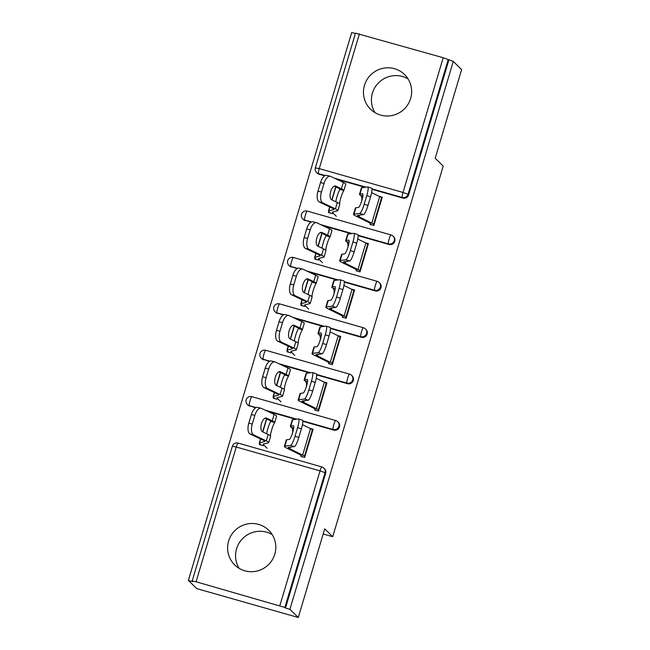 <?xml version="1.0" encoding="UTF-8"?>
<svg xmlns="http://www.w3.org/2000/svg" width="650" height="650" viewBox="0 0 650 650"><rect width="100%" height="100%" fill="white"/><g stroke="black" fill="none" stroke-linecap="round" stroke-linejoin="round"><path stroke-width="0.97" d="M364.471 85.329A24.294 23.928 -45.6 0 0 370.565 109.249A24.294 23.928 -45.6 0 0 410.654 98.467A24.294 23.928 -45.6 0 0 404.56 74.547A24.294 23.928 -45.6 0 0 364.471 85.329M375.001 112.661A24.294 23.928 134.4 0 1 408.062 78.91M228.621 541.019A24.294 23.928 -45.6 0 0 234.715 564.947A24.294 23.928 -45.6 0 0 274.804 554.166A24.294 23.928 -45.6 0 0 268.71 530.246A24.294 23.928 -45.6 0 0 228.621 541.019M272.22 534.609A24.294 23.928 -45.6 0 0 239.151 568.36M355.542 33.166L443.202 57.72L453.269 61.401L461.622 69.591L435.199 158.234L443.211 166.083L332.727 536.713L324.707 528.856L298.285 617.5L196.731 588.599L188.378 580.409L192.814 581.669L192.173 581.003L232.342 446.257L236.243 447.029L196.072 581.774L192.173 581.003M355.379 33.54L351.715 32.5L188.378 580.409M329.176 212.761L329.363 212.136M315.348 259.163L315.534 258.537M301.511 305.565L301.697 304.939M287.682 351.967L287.869 351.341M273.845 398.377L274.032 397.743M323.18 533.991L332.727 536.713M279.866 605.621L320.036 470.876L325.049 472.704A4.672 4.599 -45.6 0 0 323.871 468.106L324.48 468.699A4.672 4.599 134.4 0 1 325.658 473.298L325.049 472.704L284.879 607.449L196.072 581.774M325.658 473.298L285.488 608.051L289.924 609.31L298.285 617.5M284.879 607.449L285.488 608.051M260.016 444.779L260.203 444.145M453.269 61.401L289.924 609.31M309.831 428.301L313.097 429.227L304.671 457.486L300.828 456.389M263.518 444.714L263.226 445.689L259.374 444.592L259.667 443.625M305.264 220.634A4.672 4.599 134.4 0 1 303.322 219.513L302.713 218.912A4.672 4.599 -45.6 0 0 304.655 220.041L310.879 222.235M389.049 244.489L388.44 243.888A4.672 4.599 134.4 0 0 394.209 240.687A4.672 4.599 -45.6 0 0 393.039 236.088L393.648 236.689A4.672 4.599 134.4 0 1 389.049 244.489L358.142 235.69M351.089 233.683L322.766 225.623M448.825 60.141L408.655 194.886A4.672 4.599 134.4 0 1 402.886 198.088L371.979 189.288M364.926 187.281L336.602 179.221M324.716 175.833L319.093 174.232A4.672 4.599 134.4 0 1 317.159 173.111L316.55 172.51A4.672 4.599 -45.6 0 0 318.484 173.639L319.093 174.232M356.159 270.782L360.011 271.879L368.428 243.62L365.162 242.686M318.849 259.106L318.557 260.081L314.706 258.984L314.998 258.009M277.599 313.446A4.672 4.599 134.4 0 1 275.657 312.317L275.048 311.724A4.672 4.599 -45.6 0 0 276.989 312.845L283.213 315.039M361.384 337.293L360.774 336.692A4.672 4.599 134.4 0 0 366.543 333.499A4.672 4.599 -45.6 0 0 365.373 328.892L365.983 329.493A4.672 4.599 134.4 0 1 361.384 337.293L330.476 328.494M323.424 326.487L295.1 318.427M328.494 363.586L332.345 364.683L340.762 336.424L337.496 335.498M291.184 351.91L290.891 352.885L287.04 351.788L287.332 350.821M249.933 406.25A4.672 4.599 134.4 0 1 247.991 405.121L247.382 404.527A4.672 4.599 -45.6 0 0 249.316 405.649L255.547 407.851M333.718 430.097L333.109 429.496A4.672 4.599 134.4 0 0 338.877 426.302A4.672 4.599 -45.6 0 0 337.707 421.696L338.317 422.297A4.672 4.599 134.4 0 1 333.718 430.097L302.811 421.298M295.758 419.291L267.434 411.231M277.347 398.312L277.054 399.287L273.211 398.19L273.496 397.223M314.657 409.988L318.508 411.084L326.934 382.826L323.668 381.899M263.762 359.848A4.672 4.599 134.4 0 1 261.828 358.719L261.211 358.126A4.672 4.599 -45.6 0 0 263.152 359.247L269.384 361.449M347.555 383.695L346.938 383.094A4.672 4.599 134.4 0 0 352.714 379.901A4.672 4.599 -45.6 0 0 351.536 375.294L352.154 375.895A4.672 4.599 134.4 0 1 347.555 383.695L316.648 374.896M309.587 372.889L281.263 364.829M305.012 305.508L304.728 306.483L300.877 305.386L301.169 304.411M342.322 317.184L346.174 318.281L354.599 290.022L351.333 289.096M291.428 267.044A4.672 4.599 134.4 0 1 289.494 265.915L288.876 265.314A4.672 4.599 -45.6 0 0 290.818 266.443L297.05 268.637M375.221 290.891L374.603 290.29A4.672 4.599 134.4 0 0 380.38 287.089A4.672 4.599 -45.6 0 0 379.21 282.49L379.819 283.091A4.672 4.599 134.4 0 1 375.221 290.891L344.313 282.092M337.252 280.085L308.937 272.025M332.678 212.704L332.394 213.679L328.543 212.582L328.835 211.607M369.988 224.38L373.839 225.477L382.265 197.218L378.999 196.284M292.557 432.933A7.166 3.047 104.4 0 0 292.191 428.374L291.403 427.326A24.911 2.015 16.6 0 1 290.509 426.701A24.911 2.015 16.6 0 1 290.322 426.327L292.224 419.924A24.911 2.015 16.6 0 1 292.703 419.697L298.464 418.933A9.344 1.649 -72.6 0 1 298.602 418.941A9.344 1.649 -72.6 0 1 297.602 427.619L295.035 436.239L298.829 437.434A9.344 1.649 107.4 0 1 294.369 446.599L288.616 447.363A20.865 1.69 -163.4 0 0 288.21 447.558A20.865 1.69 -163.4 0 0 288.373 447.874A20.865 1.69 -163.4 0 0 289.916 448.817L302.632 455.114A24.911 2.015 16.6 0 1 304.476 456.243L304.915 456.674M290.322 426.327A24.911 2.015 16.6 0 1 290.802 426.091L293.369 425.75A7.166 1.268 107.4 0 1 293.483 425.758A7.166 1.268 107.4 0 1 292.711 432.404A7.166 1.268 107.4 0 1 289.291 439.433L286.723 439.774L284.814 446.168L290.566 445.404A9.344 1.649 -72.6 0 0 295.035 436.239M301.072 455.577L300.625 455.146A20.865 1.69 -163.4 0 0 299.081 454.204L286.366 447.907A24.911 2.015 16.6 0 1 284.521 446.777A24.911 2.015 16.6 0 1 284.334 446.404L286.244 440.009A24.911 2.015 16.6 0 1 286.723 439.774M284.334 446.404A24.911 2.015 16.6 0 1 284.814 446.168M298.602 418.941L302.404 420.136A9.344 1.649 107.4 0 1 301.405 428.805L298.829 437.434M302.445 424.637L310.521 428.642A24.911 2.015 16.6 0 1 312.374 429.772L312.812 430.202M302.339 456.82L301.6 456.105M250.104 433.997A9.344 4.322 -75.8 0 1 248.796 423.191L252.273 424.068A9.344 4.322 104.2 0 0 253.581 434.874L250.104 433.997L262.779 440.009A20.865 1.69 16.6 0 1 264.688 441.131A20.865 1.69 16.6 0 1 264.842 441.448A20.865 1.69 16.6 0 1 264.591 441.61L259.586 442.861A24.911 2.015 -163.4 0 0 259.285 443.056A24.911 2.015 -163.4 0 0 259.472 443.438L261.186 445.112M267.15 448.281L263.323 444.527A20.865 1.69 16.6 0 1 263.169 444.218A20.865 1.69 16.6 0 1 263.412 444.048L268.426 442.796A24.911 2.015 -163.4 0 0 268.726 442.601A24.911 2.015 -163.4 0 0 268.531 442.227A24.911 2.015 -163.4 0 0 266.256 440.887L253.581 434.874M270.611 436.247A24.911 2.015 -163.4 0 0 270.627 436.207A24.911 2.015 -163.4 0 0 270.441 435.833A24.911 2.015 -163.4 0 0 268.166 434.493L262.502 431.803A7.166 3.315 -75.8 0 1 261.495 423.524A7.166 3.315 -75.8 0 1 266.289 418.023A7.166 3.315 -75.8 0 1 266.581 418.121L265.988 417.974M266.687 433.794A7.166 0.967 107.2 0 1 267.873 428.537A7.166 0.967 107.2 0 1 270.416 422.077L270.831 421.371L274.69 422.565A24.911 2.015 -163.4 0 0 274.706 422.524A24.911 2.015 -163.4 0 0 274.519 422.151A24.911 2.015 -163.4 0 0 272.244 420.81L266.581 418.121M265.062 418.177L268.767 419.933A20.865 1.69 16.6 0 1 270.668 421.054A20.865 1.69 16.6 0 1 270.831 421.371M274.706 422.524L276.616 416.13A24.911 2.015 -163.4 0 0 276.429 415.756A24.911 2.015 -163.4 0 0 274.154 414.416L261.479 408.403A9.344 4.322 104.2 0 0 261.105 408.273A9.344 4.322 104.2 0 0 254.849 415.447L251.371 414.57A9.344 4.322 -75.8 0 1 257.619 407.387L261.105 408.273M274.69 422.565L274.251 423.264A7.166 0.967 -72.8 0 0 271.708 429.731A7.166 0.967 -72.8 0 0 270.498 435.858M252.273 424.068L254.849 415.447M248.796 423.191L251.371 414.57M306.386 386.531A7.166 3.047 104.4 0 0 306.02 381.973L305.24 380.924A24.911 2.015 16.6 0 1 304.338 380.299A24.911 2.015 16.6 0 1 304.151 379.917L306.061 373.523A24.911 2.015 16.6 0 1 306.54 373.295L312.293 372.531A9.344 1.649 -72.6 0 1 312.431 372.539A9.344 1.649 -72.6 0 1 311.439 381.209L308.864 389.838L312.666 391.032A9.344 1.649 107.4 0 1 308.206 400.197L302.453 400.961A20.865 1.69 -163.4 0 0 302.047 401.156A20.865 1.69 -163.4 0 0 302.201 401.473A20.865 1.69 -163.4 0 0 303.753 402.415L316.469 408.712A24.911 2.015 16.6 0 1 318.313 409.841L318.752 410.272M304.151 379.917A24.911 2.015 16.6 0 1 304.631 379.689L307.206 379.348A7.166 1.268 107.4 0 1 307.312 379.356A7.166 1.268 107.4 0 1 306.548 386.002A7.166 1.268 107.4 0 1 303.127 393.031L300.552 393.372L298.651 399.766L304.403 399.002A9.344 1.649 -72.6 0 0 308.864 389.838M314.901 409.175L314.462 408.744A20.865 1.69 -163.4 0 0 312.918 407.802L300.202 401.505A24.911 2.015 16.6 0 1 298.358 400.376A24.911 2.015 16.6 0 1 298.163 400.002L300.072 393.608A24.911 2.015 16.6 0 1 300.552 393.372M298.163 400.002A24.911 2.015 16.6 0 1 298.651 399.766M312.431 372.539L316.233 373.734A9.344 1.649 107.4 0 1 315.242 382.403L312.666 391.032M316.274 378.235L324.358 382.241A24.911 2.015 16.6 0 1 326.202 383.37L326.641 383.801M316.168 410.418L315.437 409.703M320.223 340.121A7.166 3.047 104.4 0 0 319.857 335.571L319.069 334.523A24.911 2.015 16.6 0 1 318.175 333.897A24.911 2.015 16.6 0 1 317.988 333.515L319.889 327.121A24.911 2.015 16.6 0 1 320.377 326.893L326.129 326.129A9.344 1.649 -72.6 0 1 326.267 326.137A9.344 1.649 -72.6 0 1 325.268 334.807L322.701 343.436L326.503 344.63A9.344 1.649 107.4 0 1 322.034 353.795L316.282 354.559A20.865 1.69 -163.4 0 0 315.876 354.754A20.865 1.69 -163.4 0 0 316.038 355.071A20.865 1.69 -163.4 0 0 317.582 356.013L330.298 362.31A24.911 2.015 16.6 0 1 332.142 363.439L332.581 363.87M317.988 333.515A24.911 2.015 16.6 0 1 318.467 333.287L321.043 332.946A7.166 1.268 107.4 0 1 321.149 332.954A7.166 1.268 107.4 0 1 320.377 339.601A7.166 1.268 107.4 0 1 316.956 346.629L314.389 346.97L312.479 353.364L318.24 352.601A9.344 1.649 -72.6 0 0 322.701 343.436M328.738 362.773L328.299 362.342A20.865 1.69 -163.4 0 0 326.747 361.4L314.031 355.103A24.911 2.015 16.6 0 1 312.187 353.974A24.911 2.015 16.6 0 1 312 353.6L313.909 347.197A24.911 2.015 16.6 0 1 314.389 346.97M312 353.6A24.911 2.015 16.6 0 1 312.479 353.364M326.267 326.137L330.07 327.332A9.344 1.649 107.4 0 1 329.071 336.001L326.503 344.63M330.111 331.833L338.187 335.839A24.911 2.015 16.6 0 1 340.039 336.968L340.478 337.399M330.005 364.016L329.266 363.301M334.051 293.719A7.166 3.047 104.4 0 0 333.694 289.169L332.906 288.121A24.911 2.015 16.6 0 1 332.004 287.495A24.911 2.015 16.6 0 1 331.817 287.113L333.726 280.719A24.911 2.015 16.6 0 1 334.206 280.491L339.958 279.727A9.344 1.649 -72.6 0 1 340.104 279.736A9.344 1.649 -72.6 0 1 339.105 288.405L336.529 297.034L340.332 298.228A9.344 1.649 107.4 0 1 335.871 307.393L330.119 308.157A20.865 1.69 -163.4 0 0 329.713 308.352A20.865 1.69 -163.4 0 0 329.867 308.669A20.865 1.69 -163.4 0 0 331.419 309.611L344.134 315.908A24.911 2.015 16.6 0 1 345.979 317.037L346.418 317.468M331.817 287.113A24.911 2.015 16.6 0 1 332.296 286.886L334.872 286.544A7.166 1.268 107.4 0 1 334.977 286.553A7.166 1.268 107.4 0 1 334.214 293.199A7.166 1.268 107.4 0 1 330.793 300.227L328.217 300.568L326.316 306.963L332.069 306.199A9.344 1.649 -72.6 0 0 336.529 297.034M342.566 316.371L342.127 315.941A20.865 1.69 -163.4 0 0 340.584 314.998L327.868 308.701A24.911 2.015 16.6 0 1 326.024 307.572A24.911 2.015 16.6 0 1 325.829 307.19L327.738 300.796A24.911 2.015 16.6 0 1 328.217 300.568M325.829 307.19A24.911 2.015 16.6 0 1 326.316 306.963M340.104 279.736L343.899 280.93A9.344 1.649 107.4 0 1 342.908 289.599L340.332 298.228M343.947 285.431L352.024 289.437A24.911 2.015 16.6 0 1 353.868 290.566L354.307 290.997M343.834 317.614L343.102 316.891M347.888 247.317A7.166 3.047 104.4 0 0 347.523 242.767L346.734 241.719A24.911 2.015 16.6 0 1 345.841 241.085A24.911 2.015 16.6 0 1 345.654 240.711L347.555 234.317A24.911 2.015 16.6 0 1 348.043 234.089L353.795 233.318A9.344 1.649 -72.6 0 1 353.933 233.334A9.344 1.649 -72.6 0 1 352.934 242.003L350.366 250.632L354.169 251.826A9.344 1.649 107.4 0 1 349.708 260.991L343.947 261.755A20.865 1.69 -163.4 0 0 343.549 261.95A20.865 1.69 -163.4 0 0 343.704 262.259A20.865 1.69 -163.4 0 0 345.248 263.209L357.963 269.506A24.911 2.015 16.6 0 1 359.808 270.636L360.246 271.066M345.654 240.711A24.911 2.015 16.6 0 1 346.133 240.484L348.709 240.143A7.166 1.268 107.4 0 1 348.814 240.151A7.166 1.268 107.4 0 1 348.051 246.797A7.166 1.268 107.4 0 1 344.63 253.825L342.054 254.166L340.145 260.561L345.906 259.797A9.344 1.649 -72.6 0 0 350.366 250.632M356.403 269.969L355.964 269.539A20.865 1.69 -163.4 0 0 354.412 268.596L341.697 262.299A24.911 2.015 16.6 0 1 339.852 261.17A24.911 2.015 16.6 0 1 339.666 260.788L341.575 254.394A24.911 2.015 16.6 0 1 342.054 254.166M339.666 260.788A24.911 2.015 16.6 0 1 340.145 260.561M353.933 233.334L357.736 234.528A9.344 1.649 107.4 0 1 356.736 243.197L354.169 251.826M357.776 239.029L365.861 243.035A24.911 2.015 16.6 0 1 367.705 244.164L368.144 244.595M357.671 271.213L356.939 270.489M361.725 200.915A7.166 3.047 104.4 0 0 361.359 196.357L360.571 195.309A24.911 2.015 16.6 0 1 359.678 194.683A24.911 2.015 16.6 0 1 359.483 194.309L361.392 187.915A24.911 2.015 16.6 0 1 361.871 187.688L367.632 186.916A9.344 1.649 -72.6 0 1 367.77 186.932A9.344 1.649 -72.6 0 1 366.771 195.601L364.195 204.23L367.998 205.424A9.344 1.649 107.4 0 1 363.537 214.589L357.784 215.353A20.865 1.69 -163.4 0 0 357.378 215.548A20.865 1.69 -163.4 0 0 357.541 215.857A20.865 1.69 -163.4 0 0 359.084 216.807L371.8 223.104A24.911 2.015 16.6 0 1 373.644 224.234L374.083 224.664M359.483 194.309A24.911 2.015 16.6 0 1 359.97 194.082L362.537 193.741A7.166 1.268 107.4 0 1 362.643 193.749A7.166 1.268 107.4 0 1 361.879 200.395A7.166 1.268 107.4 0 1 358.459 207.423L355.883 207.764L353.982 214.159L359.734 213.395A9.344 1.649 -72.6 0 0 364.195 204.23M370.232 223.568L369.793 223.137A20.865 1.69 -163.4 0 0 368.249 222.194L355.534 215.889A24.911 2.015 16.6 0 1 353.689 214.768A24.911 2.015 16.6 0 1 353.502 214.386L355.404 207.992A24.911 2.015 16.6 0 1 355.883 207.764M353.502 214.386A24.911 2.015 16.6 0 1 353.982 214.159M367.77 186.932L371.572 188.126A9.344 1.649 107.4 0 1 370.573 196.796L367.998 205.424M371.613 192.627L379.689 196.633A24.911 2.015 16.6 0 1 381.534 197.754L381.973 198.185M371.499 224.811L370.768 224.088M263.941 387.595A9.344 4.322 -75.8 0 1 262.632 376.789L266.11 377.666A9.344 4.322 104.2 0 0 267.418 388.473L263.941 387.595L276.616 393.608A20.865 1.69 16.6 0 1 278.517 394.729A20.865 1.69 16.6 0 1 278.679 395.046A20.865 1.69 16.6 0 1 278.428 395.208L273.414 396.459A24.911 2.015 -163.4 0 0 273.122 396.654A24.911 2.015 -163.4 0 0 273.309 397.036L275.015 398.71M280.987 401.879L277.16 398.125A20.865 1.69 16.6 0 1 276.998 397.816A20.865 1.69 16.6 0 1 277.249 397.646L282.254 396.394A24.911 2.015 -163.4 0 0 282.555 396.199A24.911 2.015 -163.4 0 0 282.368 395.826A24.911 2.015 -163.4 0 0 280.093 394.485L267.418 388.473M284.44 389.846A24.911 2.015 -163.4 0 0 284.464 389.805A24.911 2.015 -163.4 0 0 284.277 389.431A24.911 2.015 -163.4 0 0 282.002 388.091L276.331 385.401A7.166 3.315 -75.8 0 1 275.332 377.122A7.166 3.315 -75.8 0 1 280.126 371.621A7.166 3.315 -75.8 0 1 280.41 371.719L279.825 371.572M280.524 387.392A7.166 0.967 107.2 0 1 281.71 382.135A7.166 0.967 107.2 0 1 284.253 375.676L284.659 374.969L288.519 376.163A24.911 2.015 -163.4 0 0 288.543 376.123A24.911 2.015 -163.4 0 0 288.356 375.749A24.911 2.015 -163.4 0 0 286.081 374.408L280.41 371.719M278.891 371.776L282.596 373.531A20.865 1.69 16.6 0 1 284.505 374.652A20.865 1.69 16.6 0 1 284.659 374.969M288.543 376.123L290.452 369.728A24.911 2.015 -163.4 0 0 290.257 369.354A24.911 2.015 -163.4 0 0 287.983 368.014L275.308 362.001A9.344 4.322 104.2 0 0 274.934 361.863A9.344 4.322 104.2 0 0 268.678 369.046L265.2 368.168A9.344 4.322 -75.8 0 1 271.456 360.986L274.934 361.863M288.519 376.163L288.08 376.862A7.166 0.967 -72.8 0 0 285.537 383.329A7.166 0.967 -72.8 0 0 284.326 389.456M266.11 377.666L268.678 369.046M262.632 376.789L265.2 368.168M277.769 341.193A9.344 4.322 -75.8 0 1 276.461 330.387L279.947 331.264A9.344 4.322 104.2 0 0 281.247 342.071L277.769 341.193L290.444 347.206A20.865 1.69 16.6 0 1 292.354 348.327A20.865 1.69 16.6 0 1 292.508 348.644A20.865 1.69 16.6 0 1 292.264 348.806L287.251 350.058A24.911 2.015 -163.4 0 0 286.951 350.252A24.911 2.015 -163.4 0 0 287.146 350.626L288.852 352.3M294.816 355.477L290.989 351.723A20.865 1.69 16.6 0 1 290.834 351.414A20.865 1.69 16.6 0 1 291.078 351.244L296.091 349.993A24.911 2.015 -163.4 0 0 296.392 349.798A24.911 2.015 -163.4 0 0 296.197 349.424A24.911 2.015 -163.4 0 0 293.922 348.083L281.247 342.071M298.277 343.444A24.911 2.015 -163.4 0 0 298.293 343.403A24.911 2.015 -163.4 0 0 298.106 343.029A24.911 2.015 -163.4 0 0 295.831 341.689L290.168 338.999A7.166 3.315 -75.8 0 1 289.161 330.72A7.166 3.315 -75.8 0 1 293.963 325.219A7.166 3.315 -75.8 0 1 294.247 325.317L293.654 325.171M294.361 340.99A7.166 0.967 107.2 0 1 295.539 335.733A7.166 0.967 107.2 0 1 298.082 329.274L298.496 328.567L302.356 329.761A24.911 2.015 -163.4 0 0 302.372 329.721A24.911 2.015 -163.4 0 0 302.185 329.347A24.911 2.015 -163.4 0 0 299.91 328.006L294.247 325.317M292.727 325.374L296.433 327.129A20.865 1.69 16.6 0 1 298.334 328.25A20.865 1.69 16.6 0 1 298.496 328.567M302.372 329.721L304.281 323.326A24.911 2.015 -163.4 0 0 304.094 322.952A24.911 2.015 -163.4 0 0 301.819 321.612L289.144 315.599A9.344 4.322 104.2 0 0 288.771 315.461A9.344 4.322 104.2 0 0 282.514 322.644L279.037 321.766A9.344 4.322 -75.8 0 1 285.293 314.584L288.771 315.461M302.356 329.761L301.917 330.46A7.166 0.967 -72.8 0 0 299.374 336.928A7.166 0.967 -72.8 0 0 298.163 343.054M279.947 331.264L282.514 322.644M276.461 330.387L279.037 321.766M291.606 294.791A9.344 4.322 -75.8 0 1 290.298 283.985L293.776 284.863A9.344 4.322 104.2 0 0 295.084 295.669L291.606 294.791L304.281 300.804A20.865 1.69 16.6 0 1 306.183 301.925A20.865 1.69 16.6 0 1 306.345 302.242A20.865 1.69 16.6 0 1 306.093 302.404L301.08 303.656A24.911 2.015 -163.4 0 0 300.787 303.851A24.911 2.015 -163.4 0 0 300.974 304.224L302.681 305.898M308.652 309.075L304.826 305.321A20.865 1.69 16.6 0 1 304.663 305.004A20.865 1.69 16.6 0 1 304.915 304.842L309.928 303.591A24.911 2.015 -163.4 0 0 310.221 303.396A24.911 2.015 -163.4 0 0 310.034 303.022A24.911 2.015 -163.4 0 0 307.759 301.681L295.084 295.669M312.114 297.042A24.911 2.015 -163.4 0 0 312.13 297.001A24.911 2.015 -163.4 0 0 311.943 296.627A24.911 2.015 -163.4 0 0 309.668 295.287L303.997 292.598A7.166 3.315 -75.8 0 1 302.998 284.318A7.166 3.315 -75.8 0 1 307.791 278.817A7.166 3.315 -75.8 0 1 308.076 278.915L307.491 278.769M308.189 294.588A7.166 0.967 107.2 0 1 309.376 289.331A7.166 0.967 107.2 0 1 311.919 282.872L312.325 282.165L316.192 283.359A24.911 2.015 -163.4 0 0 316.209 283.319A24.911 2.015 -163.4 0 0 316.022 282.945A24.911 2.015 -163.4 0 0 313.747 281.604L308.076 278.915M306.556 278.964L310.261 280.727A20.865 1.69 16.6 0 1 312.171 281.848A20.865 1.69 16.6 0 1 312.325 282.157A20.865 1.69 16.6 0 1 312.325 282.165M316.209 283.319L318.118 276.924A24.911 2.015 -163.4 0 0 317.923 276.543A24.911 2.015 -163.4 0 0 315.648 275.21L302.973 269.197A9.344 4.322 104.2 0 0 302.599 269.059A9.344 4.322 104.2 0 0 296.351 276.242L292.866 275.356A9.344 4.322 -75.8 0 1 299.122 268.182L302.599 269.059M316.192 283.359L315.746 284.058A7.166 0.967 -72.8 0 0 313.202 290.517A7.166 0.967 -72.8 0 0 311.992 296.652M293.776 284.863L296.351 276.242M290.298 283.985L292.866 275.356M305.435 248.389A9.344 4.322 -75.8 0 1 304.127 237.583L307.613 238.461A9.344 4.322 104.2 0 0 308.921 249.267L305.435 248.389L318.11 254.402A20.865 1.69 16.6 0 1 320.019 255.523A20.865 1.69 16.6 0 1 320.174 255.84A20.865 1.69 16.6 0 1 319.93 256.002L314.917 257.254A24.911 2.015 -163.4 0 0 314.616 257.449A24.911 2.015 -163.4 0 0 314.811 257.822L316.517 259.496M322.481 262.673L318.654 258.919A20.865 1.69 16.6 0 1 318.5 258.602A20.865 1.69 16.6 0 1 318.752 258.44L323.757 257.189A24.911 2.015 -163.4 0 0 324.058 256.994A24.911 2.015 -163.4 0 0 323.871 256.62A24.911 2.015 -163.4 0 0 321.596 255.279L308.921 249.267M325.942 250.64A24.911 2.015 -163.4 0 0 325.959 250.599A24.911 2.015 -163.4 0 0 325.772 250.217A24.911 2.015 -163.4 0 0 323.497 248.885L317.834 246.196A7.166 3.315 -75.8 0 1 316.834 237.916A7.166 3.315 -75.8 0 1 321.628 232.408A7.166 3.315 -75.8 0 1 321.912 232.513L321.327 232.367M322.026 248.186A7.166 0.967 107.2 0 1 323.204 242.929A7.166 0.967 107.2 0 1 325.748 236.47L326.162 235.763A20.865 1.69 16.6 0 1 326.162 235.763L330.021 236.957A24.911 2.015 -163.4 0 0 330.046 236.917A24.911 2.015 -163.4 0 0 329.851 236.535A24.911 2.015 -163.4 0 0 327.576 235.203L321.912 232.513M320.393 232.562L324.098 234.325A20.865 1.69 16.6 0 1 326.007 235.446A20.865 1.69 16.6 0 1 326.162 235.755M330.046 236.917L331.947 230.523A24.911 2.015 -163.4 0 0 331.76 230.141A24.911 2.015 -163.4 0 0 329.485 228.808L316.81 222.796A9.344 4.322 104.2 0 0 316.436 222.658A9.344 4.322 104.2 0 0 310.18 229.832L306.702 228.954A9.344 4.322 -75.8 0 1 312.959 221.78L316.436 222.658M330.021 236.957L329.582 237.656A7.166 0.967 -72.8 0 0 327.039 244.116A7.166 0.967 -72.8 0 0 325.829 250.25M307.613 238.461L310.18 229.832M304.127 237.583L306.702 228.954M319.272 201.987A9.344 4.322 -75.8 0 1 317.964 191.181L321.441 192.059A9.344 4.322 104.2 0 0 322.749 202.865L319.272 201.987L331.947 208A20.865 1.69 16.6 0 1 333.848 209.121A20.865 1.69 16.6 0 1 334.011 209.43A20.865 1.69 16.6 0 1 333.759 209.601L328.754 210.852A24.911 2.015 -163.4 0 0 328.453 211.047A24.911 2.015 -163.4 0 0 328.64 211.421L330.346 213.094M336.318 216.263L332.491 212.518A20.865 1.69 16.6 0 1 332.329 212.201A20.865 1.69 16.6 0 1 332.581 212.038L337.594 210.787A24.911 2.015 -163.4 0 0 337.886 210.592A24.911 2.015 -163.4 0 0 337.699 210.218A24.911 2.015 -163.4 0 0 335.424 208.877L322.749 202.865M339.779 204.238A24.911 2.015 -163.4 0 0 339.796 204.197A24.911 2.015 -163.4 0 0 339.609 203.816A24.911 2.015 -163.4 0 0 337.334 202.483L331.662 199.794A7.166 3.315 -75.8 0 1 330.663 191.506A7.166 3.315 -75.8 0 1 335.457 186.006A7.166 3.315 -75.8 0 1 335.741 186.111L335.156 185.965M335.855 201.784A7.166 0.967 107.2 0 1 337.041 196.528A7.166 0.967 107.2 0 1 339.584 190.068L339.999 189.361A20.865 1.69 16.6 0 1 339.999 189.361L343.858 190.556A24.911 2.015 -163.4 0 0 343.874 190.515A24.911 2.015 -163.4 0 0 343.688 190.133A24.911 2.015 -163.4 0 0 341.412 188.801L335.741 186.111M334.222 186.16L337.935 187.923A20.865 1.69 16.6 0 1 339.836 189.044A20.865 1.69 16.6 0 1 339.999 189.353M343.874 190.515L345.784 184.121A24.911 2.015 -163.4 0 0 345.589 183.739A24.911 2.015 -163.4 0 0 343.314 182.406L330.639 176.394A9.344 4.322 104.2 0 0 330.265 176.256A9.344 4.322 104.2 0 0 324.017 183.43L320.531 182.553A9.344 4.322 -75.8 0 1 326.787 175.378L330.265 176.256M343.858 190.556L343.411 191.254A7.166 0.967 -72.8 0 0 340.868 197.714A7.166 0.967 -72.8 0 0 339.658 203.848M321.441 192.059L324.017 183.43M317.964 191.181L320.531 182.553M232.342 446.257A4.672 4.672 0 0 1 238.095 443.097L321.88 466.944A4.672 0.707 -74.1 0 1 321.937 466.976A4.672 4.599 -45.6 0 1 323.871 468.106A4.672 4.672 0 0 0 321.88 466.944A4.672 0.707 -74.1 0 0 320.036 470.876L236.243 447.029A4.672 0.707 -74.1 0 1 238.095 443.097A4.672 0.707 -74.1 0 1 238.144 443.129M359.409 33.865L319.239 168.618L403.033 192.465L443.202 57.72M448.216 59.54L408.046 194.285L408.655 194.886M402.886 198.088L402.277 197.486A4.672 0.707 105.9 0 1 403.033 192.465L408.046 194.285A4.672 4.599 134.4 0 1 402.277 197.486L371.946 188.849M315.372 167.911L319.239 168.618A4.672 0.707 105.9 0 0 318.484 173.639L325.227 175.557M256.067 407.566L249.316 405.649A4.672 0.707 105.9 0 1 250.079 400.627A4.672 0.707 -74.1 0 1 251.932 396.695L335.717 420.542A4.672 0.707 -74.1 0 1 335.766 420.574A4.672 4.599 -45.6 0 1 337.707 421.696A4.672 4.672 0 0 0 335.717 420.542A4.672 0.707 -74.1 0 0 333.864 424.474A4.672 0.707 105.9 0 0 333.109 429.496L302.778 420.867M296.774 419.152L265.2 410.166M269.896 361.164L263.152 359.247A4.672 0.707 105.9 0 1 263.908 354.226A4.672 0.707 -74.1 0 1 265.761 350.293L349.546 374.14A4.672 0.707 -74.1 0 1 349.602 374.173A4.672 4.599 -45.6 0 1 351.536 375.294A4.672 4.672 0 0 0 349.546 374.14A4.672 0.707 -74.1 0 0 347.701 378.072A4.672 0.707 105.9 0 0 346.938 383.094L316.607 374.465M310.602 372.751L279.029 363.764M283.733 314.762L276.989 312.845A4.672 0.707 105.9 0 1 277.745 307.824A4.672 0.707 -74.1 0 1 279.598 303.891L363.382 327.738A4.672 0.707 -74.1 0 1 363.431 327.771A4.672 4.599 -45.6 0 1 365.373 328.892A4.672 4.672 0 0 0 363.382 327.738A4.672 0.707 -74.1 0 0 361.53 331.671A4.672 0.707 105.9 0 0 360.774 336.692L330.444 328.063M324.439 326.349L292.866 317.363M297.562 268.361L290.818 266.443A4.672 0.707 105.9 0 1 291.574 261.422A4.672 0.707 -74.1 0 1 293.426 257.489L377.219 281.336A4.672 0.707 -74.1 0 1 377.268 281.369A4.672 4.599 -45.6 0 1 379.21 282.49A4.672 4.672 0 0 0 377.219 281.336A4.672 0.707 -74.1 0 0 375.367 285.269A4.672 0.707 105.9 0 0 374.603 290.29L344.273 281.661M338.276 279.947L306.694 270.961M311.399 221.959L304.655 220.041A4.672 0.707 105.9 0 1 305.411 215.02A4.672 0.707 -74.1 0 1 307.263 211.088L391.048 234.934A4.672 0.707 -74.1 0 1 391.097 234.967A4.672 4.599 -45.6 0 1 393.039 236.088A4.672 4.672 0 0 0 391.048 234.934A4.672 0.707 -74.1 0 0 389.196 238.867A4.672 0.707 105.9 0 0 388.44 243.888L358.109 235.251M352.105 233.545L320.531 224.559M365.942 187.143L334.36 178.157M247.382 404.527A4.672 4.672 0 0 1 251.932 396.695A4.672 0.707 -74.1 0 1 251.981 396.727M261.211 358.126A4.672 4.672 0 0 1 265.761 350.293A4.672 0.707 -74.1 0 1 265.809 350.326M275.048 311.724A4.672 4.672 0 0 1 279.598 303.891A4.672 0.707 -74.1 0 1 279.646 303.924M288.876 265.314A4.672 4.672 0 0 1 293.426 257.489A4.672 0.707 -74.1 0 1 293.483 257.522M302.713 218.912A4.672 4.672 0 0 1 307.263 211.088A4.672 0.707 -74.1 0 1 307.312 211.12M292.703 419.697L290.802 426.091M290.42 447.127L289.916 448.817M310.521 428.642L302.632 455.114M294.369 446.599L290.566 445.404M301.405 428.805L297.602 427.619M312.374 429.772L304.476 456.243M291.403 427.326L293.719 427.919M264.591 441.61L264.729 441.171M266.256 440.887L268.166 434.493M270.416 422.077L270.709 421.094M272.244 420.81L274.154 414.416M259.586 442.861L260.723 439.034M262.836 431.966L266.711 418.957M263.323 444.527L263.469 444.039M306.54 373.295L304.631 379.689M304.257 400.725L303.753 402.415M324.358 382.241L316.469 408.712M308.206 400.197L304.403 399.002M315.242 382.403L311.439 381.209M326.202 383.37L318.313 409.841M305.24 380.924L307.556 381.517M320.377 326.893L318.467 333.287M318.086 354.323L317.582 356.013M338.187 335.839L330.298 362.31M322.034 353.795L318.24 352.601M329.071 336.001L325.268 334.807M340.039 336.968L332.142 363.439M319.069 334.523L321.384 335.116M334.206 280.491L332.296 286.886M331.923 307.913L331.419 309.611M352.024 289.437L344.134 315.908M335.871 307.393L332.069 306.199M342.908 289.599L339.105 288.405M353.868 290.566L345.979 317.037M332.906 288.121L335.221 288.714M348.043 234.089L346.133 240.484M345.751 261.511L345.248 263.209M365.861 243.035L357.963 269.506M349.708 260.991L345.906 259.797M356.736 243.197L352.934 242.003M367.705 244.164L359.808 270.636M346.734 241.719L349.05 242.312M361.871 187.688L359.97 194.082M359.588 215.109L359.084 216.807M379.689 196.633L371.8 223.104M363.537 214.589L359.734 213.395M370.573 196.796L366.771 195.601M381.534 197.754L373.644 224.234M360.571 195.309L362.887 195.91M278.428 395.208L278.558 394.769M280.093 394.485L282.002 388.091M284.253 375.676L284.546 374.692M286.081 374.408L287.983 368.014M273.414 396.459L274.56 392.632M276.664 385.564L280.54 372.556M277.16 398.125L277.306 397.637M292.264 348.806L292.394 348.368M293.922 348.083L295.831 341.689M298.082 329.274L298.374 328.291M299.91 328.006L301.819 321.612M287.251 350.058L288.389 346.231M290.501 339.162L294.377 326.154M290.989 351.723L291.135 351.236M306.093 302.404L306.223 301.966M307.759 301.681L309.668 295.287M311.919 282.872L312.211 281.889M313.747 281.604L315.648 275.21M301.08 303.656L302.226 299.829M304.33 292.76L308.214 279.752M304.826 305.321L304.972 304.834M319.93 256.002L320.06 255.564M321.596 255.279L323.497 248.885M325.748 236.47L326.04 235.487M327.576 235.203L329.485 228.808M314.917 257.254L316.054 253.427M318.167 246.358L322.043 233.35M318.654 258.919L318.801 258.424M333.759 209.601L333.889 209.162M335.424 208.877L337.334 202.483M339.584 190.068L339.877 189.085M341.412 188.801L343.314 182.406M328.754 210.852L329.891 207.025M331.996 199.956L335.879 186.948M332.491 212.518L332.637 212.022M316.55 172.51A4.672 4.672 0 0 1 315.339 167.838L355.509 33.093M268.726 442.601L270.627 436.207M259.285 443.056L260.512 438.937M262.624 431.868L266.5 418.86M282.555 396.199L284.464 389.805M273.122 396.654L274.349 392.535M276.453 385.466L280.337 372.458M296.392 349.798L298.293 343.403M286.951 350.252L288.178 346.133M290.29 339.064L294.166 326.056M310.221 303.396L312.13 297.001M300.787 303.851L302.014 299.731M304.119 292.654L308.002 279.654M324.058 256.994L325.959 250.599M314.616 257.449L315.851 253.329M317.956 246.252L321.831 233.252M337.886 210.592L339.796 204.197M328.453 211.047L329.68 206.928M331.793 199.851L335.668 186.843"/></g></svg>
